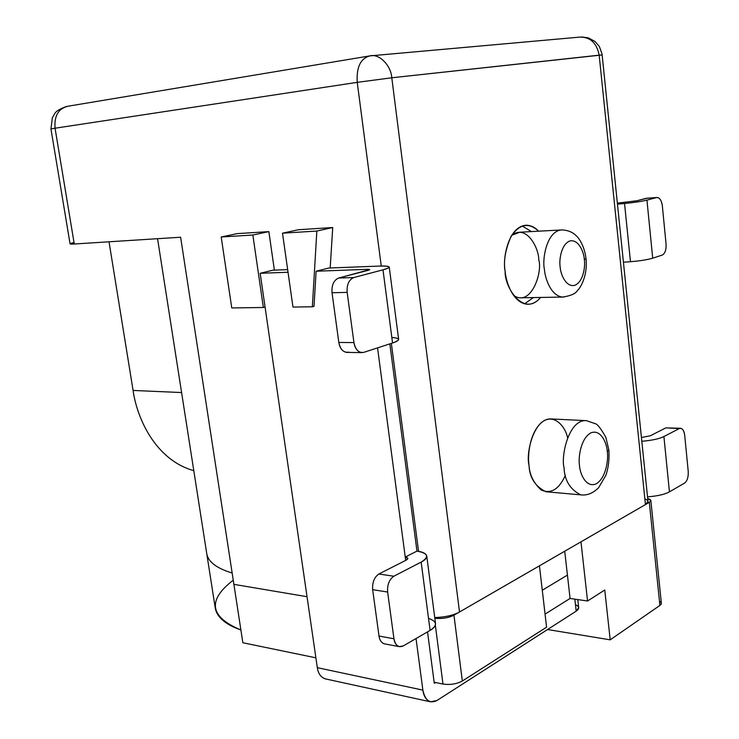 <?xml version="1.0" encoding="UTF-8"?>
<svg xmlns="http://www.w3.org/2000/svg" width="739" height="739" viewBox="0 0 739 739"><rect width="100%" height="100%" fill="white"/><g stroke="black" fill="none" stroke-linecap="round" stroke-linejoin="round"><path stroke-width="1.11" d="M157.564 238.697L206.763 553.742C208.213 561.908 216.675 568.328 232.148 573.002C216.675 568.328 208.213 561.908 206.763 553.742M644.861 498.825C648.805 500.552 648.999 502.474 645.452 504.589L459.51 611.994C453.46 615.338 445.201 617.194 434.744 617.555C445.201 617.194 453.46 615.338 459.51 611.994L645.452 504.589L599.172 55.176L391.799 77.78L459.51 611.994L391.799 77.78L357.233 82.343L55.056 128.216L74.27 244.009L180.621 237.228L233.893 584.355L307.036 596.706L233.893 584.355L180.621 237.228L74.27 244.009C68.866 244.304 68.782 243.805 74.02 242.521M418.551 551.349L391.356 343.376L418.551 551.349M381.25 266.031L357.233 82.343L381.25 266.031M298.464 229.727L332.726 227.538L330.185 267.989L332.726 227.538L298.464 229.727L282.501 233.182L316.837 231.048L332.726 227.538L316.837 231.048L312.357 306.777L292.967 307.064L282.501 233.182L298.464 229.727M237.247 233.626L268.857 231.612L274.381 270.141L268.857 231.612L237.247 233.626L221.201 236.988L252.849 235.02L268.857 231.612L252.849 235.02L263.361 307.489L231.76 307.951L221.201 236.988L237.247 233.626M66.325 106.499C53.005 111.607 55.527 113.621 52.386 117.612L50.954 128.946L55.056 128.216L50.954 128.946L70.066 243.852L74.27 244.009L55.056 128.216C54.113 115.903 58.372 108.578 67.822 106.25L369.916 55.887L579.533 37.126C590.165 36.821 596.715 42.844 599.172 55.176C596.715 42.844 590.165 36.821 579.533 37.126L369.943 55.878C378.968 53.31 391.014 65.272 391.799 77.78C391.014 65.272 378.968 53.31 369.943 55.878L369.916 55.887C360.567 58.363 356.346 67.184 357.233 82.343C356.346 67.184 360.567 58.363 369.897 55.887L369.943 55.878M193.803 470.706C154.599 459.566 136.715 416.925 133.085 390.451L109.021 241.792L133.085 390.451C136.715 416.925 154.599 459.566 193.803 470.706M565.39 475.26C559.063 489.31 551.017 494.225 541.262 490.022C533.586 483.047 529.503 474.752 529.013 465.154C527.517 455.464 529.401 433.885 541.142 422.791C553.363 412.353 565.298 426.061 567.617 437.839M505.162 271.453C503.305 261.384 505.3 249.634 511.148 236.221C519.748 223.825 528.912 222.153 538.62 231.196C535.193 227.446 531.221 225.46 526.713 225.229C508.284 225.607 502.243 259.269 505.162 271.453C505.975 282.344 513.078 302.99 527.323 304.256C532.283 304.385 536.699 302.112 540.569 297.457C523.702 317.825 504.284 286.871 505.162 271.453M582.156 494.982L580.706 494.853C570.083 489.421 564.541 480.396 564.06 467.787C560.762 456.148 568.744 418.976 586.507 420.667C568.744 418.976 560.762 456.148 564.06 467.787C564.541 480.396 570.083 489.421 580.706 494.853L582.156 494.982M551.756 418.967C533.734 417.286 525.66 453.737 529.013 465.154C529.494 477.523 535.128 486.391 545.899 491.758L580.706 494.853C587.025 495.666 592.992 493.292 598.59 487.722L605.888 475.288C608.483 467.695 609.472 459.233 608.844 449.912L607.282 451.501C606.931 443.696 601.112 428.796 590.812 432.878C580.614 438.486 578.12 457.921 579.496 465.487C579.856 473.579 586.11 488.451 596.336 483.759C606.34 477.662 608.548 458.873 607.282 451.501C608.548 458.873 606.34 477.662 596.336 483.759C586.11 488.451 579.856 473.579 579.496 465.487C578.12 457.921 580.614 438.486 590.812 432.878C601.112 428.796 606.931 443.696 607.282 451.501L608.844 449.912L605.795 437.211C600.862 428.509 597.371 424.01 595.32 423.706L586.507 420.667L551.756 418.967M522.242 225.968L531.415 231.593L522.242 225.968M533.382 297.577L524.579 303.821L533.382 297.577M586.018 258.604L584.337 259.528C585.445 266.049 583.514 281.781 574.794 285.319C565.889 287.61 560.467 273.883 560.153 266.918C558.961 260.248 561.113 244.082 569.972 240.932C578.933 239.094 584.032 252.784 584.337 259.528C584.032 252.784 578.933 239.094 569.972 240.932C561.113 244.082 558.961 260.248 560.153 266.918C560.467 273.883 565.889 287.61 574.794 285.319C583.514 281.781 585.445 266.049 584.337 259.528L586.027 258.632C584.503 245.921 578.748 237.736 576.217 235.806C572.854 232.249 568.171 230.291 562.157 229.912C546.98 230.171 541.992 258.807 544.384 269.144C545.04 278.381 550.878 296.006 562.638 297.06L564.088 297.032L562.638 297.06C550.878 296.006 545.04 278.381 544.384 269.144C541.992 258.807 546.98 230.171 562.157 229.912L519.757 232.222L511.711 235.288C526.685 223.723 539.054 248.72 538.731 259.722C542.906 271.564 531.175 307.729 513.54 295.323M183.614 405.471L181.591 392.548L133.085 390.451L181.591 392.548M369.897 55.887L67.822 106.25C58.372 108.578 54.113 115.903 55.056 128.216L357.233 82.343L391.799 77.78L602.174 54.945L599.172 55.176L645.452 504.589L648.001 501.513L602.026 53.845L599.357 46.492L595.126 41.56L588.336 37.846L581.454 36.95M314.02 306.315L312.357 306.777L314.02 306.334L316.107 271.222L314.02 306.334M316.837 231.048L282.501 233.182L292.967 307.064L312.357 306.777L316.837 231.048M265.07 307.036L263.361 307.489L265.07 307.036M252.849 235.02L221.201 236.988L231.76 307.951L263.361 307.489L252.849 235.02M542.287 590.239L567.432 575.099L542.287 590.239L567.432 575.099L564.725 551.22L567.432 575.099L542.287 590.239M206.855 554.287L215.234 607.966C216.841 617.157 225.395 624.501 240.896 629.988C209.636 616.899 207.086 600.299 233.256 580.189M580.974 541.835L649.332 502.344C651.761 500.82 651.216 499.546 647.697 498.539L650.847 500.515L649.332 502.344L580.974 541.835L587.551 601.001L604.761 590.008L610.192 639.835L659.899 605.435L649.332 502.344L659.899 605.435L610.192 639.835L604.761 590.008L587.551 601.001L570.074 598.451L545.068 614.109L570.074 598.451L567.432 575.099L570.074 598.451L587.551 601.001L580.974 541.835M233.893 584.355L307.036 596.706L233.893 584.355L242.854 642.745L315.895 657.821L242.854 642.745L233.893 584.355M434.846 618.284C442.033 618.968 448.397 617.933 453.949 615.208L539.442 565.825L453.949 615.208L462.337 681.007C456.61 684.055 450.162 685.062 442.984 684.046L434.144 682.226L442.984 684.046C450.162 685.062 456.61 684.055 462.337 681.007L546.583 627.18L462.337 681.007L453.949 615.208C448.397 617.933 442.033 618.968 434.846 618.284M547.562 629.526L610.192 639.835L547.562 629.526M659.465 601.223C661.811 602.571 661.959 603.975 659.899 605.435L661.359 603.255L650.847 500.515M546.583 627.18L539.442 565.825L546.583 627.18M435.345 625.24L442.984 684.046L435.345 625.24M377.555 347.875L405.249 557.049L416.972 551.109L389.841 343.866L416.972 551.109L405.249 557.049L377.555 347.875M260.174 273.282L288.034 272.257L260.174 273.282L272.876 270.197L260.174 273.282L317.317 667.677L260.174 273.282M287.665 269.624L272.876 270.197L287.665 269.624M434.236 682.993L427.548 631.873L434.236 682.993M416.039 638.533L422.874 690.106C425.091 700.406 429.747 703.897 436.841 700.572L576.198 611.144L574.85 599.153L576.198 611.144L436.841 700.572L430.375 701.791C426.2 700.129 423.706 696.23 422.874 690.106L416.039 638.533M570.074 598.451L545.068 614.109L570.074 598.451M435.705 682.55L434.578 683.252L435.705 682.55M325.816 678.965C321.114 677.681 318.287 673.922 317.317 667.677L422.874 690.106L317.317 667.677C318.176 673.441 320.735 677.146 325.003 678.79L325.816 678.965M575.469 604.65C579.468 606.59 579.709 608.751 576.198 611.144L578.702 607.689L577.787 599.578M428.518 618.404C437.165 621.397 437.682 625.397 430.089 630.395L421.165 562.093L393.85 576.226C389.268 579.404 387.199 584.678 387.633 592.041L393.952 638.801L379.005 636.03C379.587 640.131 381.342 642.718 384.252 643.798L384.853 643.918C381.62 643.124 379.67 640.491 379.005 636.03L372.659 589.676L379.005 636.03L393.952 638.801L387.633 592.041L372.659 589.676C372.216 582.378 374.294 577.159 378.895 574.009L406.302 560.06L407.873 558.398L405.249 557.049L405.693 560.365L405.249 557.049C408.27 557.64 408.621 558.638 406.302 560.06L378.895 574.009L393.85 576.226L421.165 562.093C429.525 556.855 428.13 553.197 416.972 551.109C422.791 551.839 426.052 553.502 426.763 556.088C426.745 558.213 424.879 560.208 421.165 562.093L430.089 630.395L403.208 645.96L430.089 630.395C433.738 628.326 435.557 626.081 435.539 623.67L426.763 556.088M348.753 352.143C343.7 352.946 340.393 349.713 338.822 342.453L332.023 292.736L338.822 342.453L353.935 342.573L347.154 292.385L332.023 292.736C331.543 285.051 333.769 280.146 338.684 278.021L369.712 269.606L367.154 269.338L367.311 270.539L367.154 269.338L316.107 271.222L367.154 269.338C370.193 269.292 370.461 269.633 367.967 270.372L338.684 278.021L353.796 277.541L382.996 269.827C392.003 267.13 390.885 265.883 379.652 266.077L328.726 268.045L379.652 266.077C385.546 265.837 388.742 266.179 389.25 267.084C389.037 267.878 386.959 268.793 382.996 269.827L392.548 342.988L363.828 352.346L392.548 342.988C396.446 341.732 398.478 340.54 398.635 339.404L389.25 267.084M328.726 268.045L316.107 271.222L328.726 268.045M391.827 337.455C400.464 338.213 400.704 340.06 392.548 342.988L382.996 269.827L353.796 277.541C348.891 279.675 346.674 284.626 347.154 292.385L353.935 342.573C355.496 349.898 358.794 353.159 363.828 352.346L361.593 352.614C357.445 351.69 354.896 348.346 353.935 342.573L338.822 342.453C339.792 348.171 342.351 351.487 346.508 352.401L347.321 352.411M393.952 638.801C395.411 645.498 398.497 647.891 403.208 645.96L399.18 646.634C396.28 645.544 394.534 642.93 393.952 638.801M387.633 592.041C387.199 584.678 389.268 579.404 393.85 576.226L378.895 574.009C374.294 577.159 372.216 582.378 372.659 589.676L387.633 592.041M347.154 292.385C346.674 284.626 348.891 279.675 353.796 277.541L338.684 278.021C333.769 280.146 331.543 285.051 332.023 292.736L347.154 292.385M680.702 428.278L665.839 427.881L650.348 435.77L641.434 437.506L650.348 435.77L665.839 427.881L680.702 428.278C682.901 428.916 684.24 431.262 684.711 435.308L688.231 471.473L684.711 435.308C683.889 429.996 682.079 427.742 679.289 428.565L663.908 436.518C659.382 438.809 652.02 440.398 641.821 441.285C652.02 440.398 659.382 438.809 663.908 436.518L669.442 491.851L663.908 436.518L679.289 428.565L668.379 428.01M647.53 496.857C657.664 496.045 664.971 494.373 669.442 491.851L684.628 483.057C687.279 480.913 688.48 477.043 688.231 471.473C688.48 477.043 687.279 480.913 684.628 483.057L669.442 491.851C664.971 494.373 657.664 496.045 647.53 496.857M657.257 197.479L646.376 198.264L657.257 197.479C659.964 198.006 661.664 200.814 662.347 205.895L666.061 244.036L662.347 205.895C661.479 200.214 659.576 197.433 656.638 197.562L646.948 200.121L652.713 258.179L646.948 200.121C641.563 201.433 634.09 202.56 624.538 203.502L617.49 204.158L624.538 203.502L630.469 261.708C639.974 260.922 647.392 259.749 652.713 258.179L662.273 255.057L652.713 258.179C647.392 259.749 639.974 260.922 630.469 261.708L623.448 262.225L630.469 261.708L624.538 203.502C634.09 202.56 641.563 201.433 646.948 200.121L656.638 197.562L646.376 198.264L636.639 200.814L617.379 203.123L636.639 200.814L647.318 198.2M662.273 255.057C665.054 253.514 666.319 249.847 666.061 244.036C666.319 249.847 665.054 253.514 662.273 255.057M524.949 225.33L526.713 225.229M586.027 258.632C587.838 275.61 580.309 288.238 577.519 290.399C575.773 293.614 570.813 295.831 562.638 297.06L520.274 297.817M430.375 701.791L325.003 678.79M399.18 646.634L384.252 643.798M361.593 352.614L346.508 352.401"/></g></svg>
